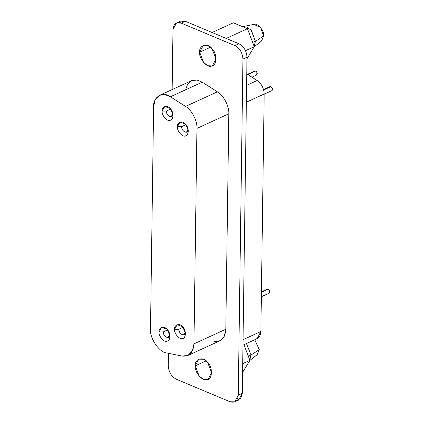 <?xml version="1.0" encoding="UTF-8"?>
<svg xmlns="http://www.w3.org/2000/svg" width="423" height="423" viewBox="0 0 423 423"><rect width="100%" height="100%" fill="white"/><g stroke="black" fill="none" stroke-linecap="round" stroke-linejoin="round"><path stroke-width="0.63" d="M172.87 113.808L173.012 115.643L172.981 114.749L170.062 108.383L164.753 106.522L162.162 111.09L166.355 111.075L162.162 111.09C161.454 115.268 167.371 122.02 170.22 120.28C171.833 119.899 172.764 118.355 173.012 115.643L172.87 113.808C173.012 119.36 166.117 115.865 166.355 111.075L170.628 109.023L166.355 111.075C166.9 114.686 168.513 116.526 171.193 116.589L172.864 113.903M169.782 334.662L169.93 336.502L169.893 335.608L166.979 329.242L161.665 327.381L159.08 331.949L163.273 331.933L159.08 331.949C158.366 336.126 164.288 342.879 167.138 341.139C168.751 340.758 169.681 339.214 169.93 336.502L169.782 334.662C169.924 340.214 163.035 336.719 163.273 331.933L167.545 329.882L163.273 331.933C163.817 335.545 165.425 337.385 168.105 337.448L169.782 334.762M188.145 129.406L188.293 131.241L188.256 130.347L185.337 123.981L180.029 122.12L177.443 126.689L181.636 126.673L177.443 126.689C176.729 130.866 182.646 137.618 185.496 135.878C187.109 135.497 188.039 133.954 188.293 131.241L188.145 129.406C188.288 134.958 181.398 131.463 181.636 126.673L185.903 124.621L181.636 126.673C182.176 130.289 183.788 132.124 186.469 132.188L188.14 129.501M185.316 331.992L185.464 333.826L185.427 332.933L182.509 326.567L177.2 324.705L174.614 329.279L178.807 329.258L174.614 329.279C173.901 333.456 179.817 340.203 182.667 338.463C184.28 338.088 185.211 336.539 185.464 333.826L185.316 331.992C185.459 337.543 178.569 334.048 178.807 329.258L183.074 327.206L178.807 329.258C179.347 332.875 180.959 334.709 183.64 334.773L185.311 332.092M187.875 355.484L219.738 340.88L224.232 336.359L225.808 329.268L193.946 343.867L225.808 329.268L228.817 113.792L196.954 128.396L228.817 113.792C229.335 106.305 223.598 95.265 217.401 91.828L185.538 106.432L217.401 91.828L202.257 82.168L170.395 96.767L185.538 106.432C191.73 109.869 197.467 120.909 196.954 128.396L193.946 343.867L192.365 350.958L187.875 355.484L182.049 356.055C189.277 356.79 193.242 352.729 193.946 343.867L196.954 128.396C197.467 120.909 191.73 109.869 185.538 106.432L170.395 96.767C162.961 90.871 152.819 96.989 153.602 106.897L150.503 328.957C149.451 338.093 159.307 352.602 166.815 352.972L182.049 356.055L166.815 352.972C159.307 352.602 149.451 338.093 150.503 328.957L153.602 106.897L155.114 99.939L159.672 95.281L165.076 94.636L170.395 96.767L202.257 82.168L196.944 80.032L191.54 80.682L159.672 95.281M174.614 329.279C174.022 324.552 180.061 322.818 182.831 326.916C186.268 329.898 186.152 338.384 182.667 338.463C179.817 340.203 173.901 333.456 174.614 329.279M177.443 126.689C176.851 121.967 182.889 120.232 185.66 124.33C189.097 127.312 188.981 135.799 185.496 135.878C182.646 137.618 176.729 130.866 177.443 126.689M159.08 331.949C158.493 327.228 164.531 325.493 167.297 329.586C170.739 332.573 170.617 341.06 167.138 341.139C164.288 342.879 158.366 336.126 159.08 331.949M162.162 111.09C161.575 106.369 167.614 104.634 170.384 108.732C173.821 111.714 173.705 120.201 170.22 120.28C167.371 122.02 161.454 115.268 162.162 111.09M210.532 47.196L199.672 52.172L203.616 62.541L207.979 65.713L211.754 65.956L212.441 65.702L215.942 58.998L211.997 48.629L207.883 45.557L203.172 45.473L199.672 52.172L210.532 47.196M206.154 360.877L195.289 365.853L199.238 376.221L203.6 379.394L207.376 379.637L208.063 379.383L211.563 372.679L207.614 362.31L203.5 359.238L198.794 359.153L195.289 365.853L206.154 360.877M253.583 24.465C257.142 22.287 264.544 30.731 263.651 35.95L255.434 41.38L254.138 46.319L255.434 41.38L263.651 35.95L260.573 27.553L253.916 24.381L242.971 26.575L247.011 27.114L251.489 30.636L255.434 41.38L252.6 42.268L255.434 41.38L251.246 30.35L246.609 26.956L242.58 26.67M254.228 46.736L261.546 41.042L263.651 35.95M233.343 22.794L247.434 28.706L254.271 46.667L246.974 58.734L254.271 46.667L245.525 50.675L254.271 46.667L247.434 28.706L233.343 22.794L212.124 32.518L233.343 22.794M226.215 38.43L247.434 28.706L226.215 38.43M254.731 339.769L259.273 349.631L251.051 355.061L249.76 359.999L251.051 355.061L259.273 349.631L254.731 339.769M249.85 360.417L257.168 354.723L259.273 349.631M246.445 343.566L251.051 355.061L248.216 355.949L251.051 355.061L246.445 343.566M243.939 344.713L249.893 360.348L242.596 372.414L249.893 360.348L242.717 363.632L249.893 360.348L243.939 344.713M268.251 289.306L268.679 289.618M268.949 289.908L269.155 290.189M269.356 290.548L269.536 290.998M269.652 291.495L269.668 292.076M269.567 292.563L269.324 292.986M261.356 296.74L268.975 293.25L269.472 290.818L268.076 289.226L261.419 292.277L268.076 289.226L267.125 289.205L261.425 291.812M271.08 86.72L271.508 87.032M271.778 87.323L271.984 87.603M272.185 87.963L272.364 88.412M272.481 88.904L272.497 89.491M272.396 89.977L272.153 90.4M264.185 94.155L271.804 90.665L272.301 88.233L270.905 86.641L263.661 89.956L270.905 86.641L269.953 86.615L263.55 89.549M255.799 71.122L256.232 71.434M256.502 71.725L256.708 72.005M256.909 72.365L257.089 72.814M257.2 73.306L257.221 73.893M257.115 74.379L256.872 74.802M251.928 77.171L256.528 75.067L257.025 72.634L255.629 71.043L247.883 74.591L255.629 71.043L254.672 71.016L247.466 74.321M242.976 345.152L257.136 338.664L260.869 331.516L264.19 94.028C263.91 88.28 261.573 83.77 257.163 80.513L246.762 73.877L257.163 80.513C261.573 83.77 263.91 88.28 264.19 94.028L260.869 331.516C260.441 336.972 257.998 339.473 253.551 339.019M260.869 331.516L243.051 339.685L260.869 331.516M264.19 94.028L246.366 102.192L264.19 94.028M257.163 80.513L246.604 85.351L257.163 80.513M229.98 401.739L176.28 379.209C171.384 376.512 168.714 372.044 168.28 365.795L168.454 353.305L168.28 365.795C168.714 372.044 171.384 376.512 176.28 379.209L229.98 401.739C234.897 403.161 237.657 400.962 238.255 395.151L242.305 393.295L246.995 57.205C246.561 50.956 243.897 46.488 239 43.791L185.3 21.261L180.526 21.15L176.476 23.006L181.25 23.117L185.3 21.261L181.25 23.117L234.955 45.647L239 43.791L234.955 45.647C239.852 48.338 242.516 52.812 242.95 59.061L246.995 57.205L242.95 59.061L238.255 395.151L234.754 401.85L229.98 401.739M178.718 22.551L185.3 21.261L239 43.791C243.897 46.488 246.561 50.956 246.995 57.205L242.305 393.295L238.255 395.151L242.95 59.061C242.516 52.812 239.852 48.338 234.955 45.647L181.25 23.117C176.338 21.695 173.578 23.889 172.975 29.705L172.14 89.57L172.975 29.705L176.476 23.006M234.754 401.85L238.799 399.994L242.305 393.295L240.75 398.413L236.563 400.449M195.289 365.853C194.406 358.767 203.463 356.166 207.614 362.31C212.774 366.789 212.595 379.516 207.376 379.637C203.098 382.249 194.22 372.118 195.289 365.853M199.672 52.172C198.784 45.087 207.841 42.485 211.997 48.629C217.152 53.108 216.978 65.835 211.754 65.956C207.476 68.563 198.599 58.437 199.672 52.172M185.665 89.771L187.616 84.198L191.693 80.613L197.033 80.047L202.257 82.168L217.401 91.828C223.598 95.265 229.335 106.305 228.817 113.792L225.808 329.268C225.105 338.13 221.144 342.191 213.916 341.451"/></g></svg>
